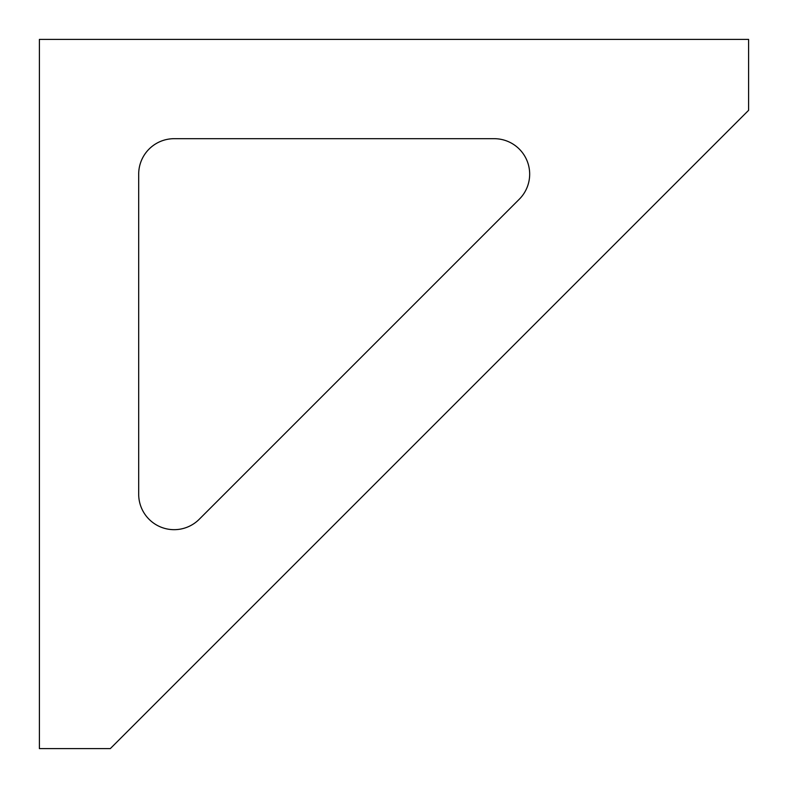 <?xml version="1.0" encoding="UTF-8"?>
<svg xmlns="http://www.w3.org/2000/svg" width="788" height="788" viewBox="0 0 788 788"><rect width="100%" height="100%" fill="white"/><g stroke="black" fill="none" stroke-linecap="round" stroke-linejoin="round"><path stroke-width="1.18" d="M138.688 174.148L138.688 494.214A35.46 35.46 0 0 0 199.226 519.282L519.282 199.226A35.46 35.46 0 0 0 494.214 138.688L174.148 138.688A35.46 35.46 0 0 0 138.688 174.148M39.4 748.6L110.32 748.6L748.6 110.32L748.6 39.4L39.4 39.4L39.4 748.6"/></g></svg>
